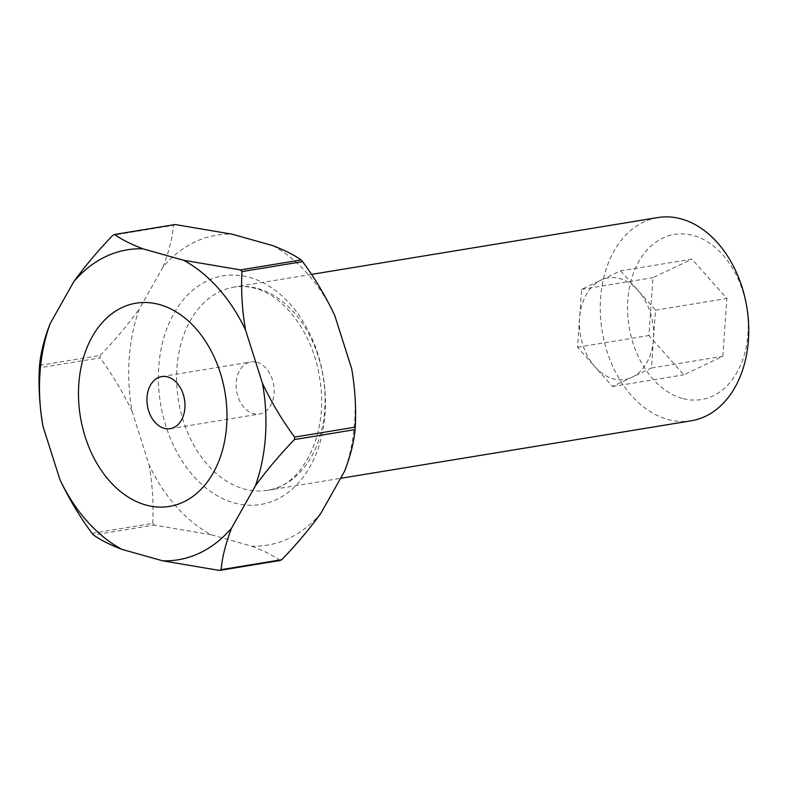 <?xml version="1.0" encoding="UTF-8"?>
<svg xmlns="http://www.w3.org/2000/svg" width="788" height="788" viewBox="0 0 788 788"><rect width="100%" height="100%" fill="white"/><g stroke="black" fill="none" stroke-linecap="round" stroke-linejoin="round"><path stroke-width="0.59" stroke-dasharray="3.94 2.96" d="M620.58 270.855L655.518 310.167L651.469 368.006L612.493 386.524L595.019 366.873A51.486 36.662 80.7 0 1 579.574 318.293A51.486 36.662 80.7 0 1 601.086 280.114A51.486 36.662 80.7 0 1 620.038 278.607A51.486 36.662 80.7 0 1 638.044 290.516A51.486 36.662 80.7 0 1 653.498 339.086A51.486 36.662 80.7 0 1 631.976 377.265A51.486 36.662 80.7 0 1 613.034 378.782A51.486 36.662 80.7 0 1 595.019 366.873L577.545 347.212L581.593 289.373L620.58 270.855L691.933 259.144L726.871 298.465L722.823 356.294L683.846 374.822L648.908 335.501L652.947 277.662L691.933 259.144M682.191 398.373A83.676 59.573 80.7 0 1 627.829 300.08A83.676 59.573 80.7 0 1 693.578 235.592A83.676 59.573 80.7 0 1 747.95 333.876A83.676 59.573 80.7 0 1 682.191 398.373M657.832 217.557A102.982 73.323 -99.3 0 0 600.417 314.658A102.982 73.323 -99.3 0 0 667.505 419.354A102.982 73.323 -99.3 0 0 691.184 420.802M256.947 362.322A26.388 18.794 80.7 0 1 274.135 389.154A26.388 18.794 80.7 0 1 259.419 414.035A26.388 18.794 80.7 0 1 253.352 413.67A26.388 18.794 80.7 0 1 236.164 386.839A26.388 18.794 80.7 0 1 250.879 361.958A26.388 18.794 80.7 0 1 256.947 362.322M175.192 224.531A177.645 126.484 -99.3 0 0 173.527 225.319L112.881 235.267M39.567 365.356L100.224 355.408A177.645 126.484 -99.3 0 0 100.056 357.87L39.4 367.819M92.038 533.338L152.685 523.39A177.645 126.484 -99.3 0 0 154.172 525.064L93.526 535.013M320.864 513.313A157.048 111.817 80.7 0 1 251.746 546.153L211.085 534.717A157.048 111.817 80.7 0 1 149.139 464.999L132.148 411.572A157.048 111.817 80.7 0 1 139.318 309.014L162.978 267.024A157.048 111.817 80.7 0 1 232.096 234.184M272.756 245.62A157.048 111.817 80.7 0 1 334.703 315.338M351.694 368.764A157.048 111.817 80.7 0 1 344.523 471.322M100.224 355.408C114.733 340.386 127.764 324.922 139.318 309.014M132.148 411.572C123.095 392.473 112.398 374.576 100.056 357.87M162.978 267.024C168.809 252.111 172.326 238.212 173.527 225.319M280.114 560.495C273.229 555.57 263.773 550.792 251.746 546.153M211.085 534.717L154.172 525.064M152.685 523.39C153.719 504.576 152.537 485.113 149.139 464.999M581.593 289.373L652.947 277.662M577.545 347.212L648.908 335.501M612.493 386.524L683.846 374.822M651.469 368.006L722.823 356.294M655.518 310.167L726.871 298.465M234.036 502.872A115.856 82.494 -99.3 0 0 325.08 413.562A115.856 82.494 -99.3 0 0 249.806 277.465A115.856 82.494 -99.3 0 0 158.762 366.775A115.856 82.494 -99.3 0 0 234.036 502.872M257.843 288.526A102.982 73.323 80.7 0 1 324.932 393.222A102.982 73.323 80.7 0 1 267.516 490.323A102.982 73.323 80.7 0 1 243.837 488.885A102.982 73.323 80.7 0 1 176.748 384.189A102.982 73.323 80.7 0 1 234.164 287.088A102.982 73.323 80.7 0 1 257.843 288.526M311.496 274.391L234.164 287.088C240.99 285.955 248.013 286.389 255.233 288.398C284.301 295.52 313.673 334.319 319.81 379.166C329.374 434.828 301.105 487.142 267.516 490.323L340.574 478.336M170.228 428.672L259.419 414.035M161.688 376.595L250.879 361.958"/><path stroke-width="1.18" d="M340.574 478.336L691.184 420.802A102.982 73.323 -99.3 0 0 748.6 323.701A102.982 73.323 -99.3 0 0 681.512 219.005A102.982 73.323 -99.3 0 0 657.832 217.557L311.496 274.391M184.894 407.967A26.388 18.794 80.7 0 1 170.228 428.672A26.388 18.794 80.7 0 1 164.16 428.308A26.388 18.794 80.7 0 1 147.011 397.31A26.388 18.794 80.7 0 1 161.688 376.595A26.388 18.794 80.7 0 1 167.755 376.959A26.388 18.794 80.7 0 1 184.894 407.967M78.81 384.012A102.982 73.323 80.7 0 1 159.728 304.631A102.982 73.323 80.7 0 1 226.648 425.599A102.982 73.323 80.7 0 1 145.721 504.98A102.982 73.323 80.7 0 1 78.81 384.012M73.786 281.661L50.117 323.661A157.048 111.817 -99.3 0 0 42.946 426.209L59.937 479.636A157.048 111.817 -99.3 0 0 121.894 549.354L162.545 560.79A157.048 111.817 -99.3 0 0 231.672 527.95L255.332 485.96A157.048 111.817 -99.3 0 0 262.502 383.401L245.511 329.975A157.048 111.817 -99.3 0 0 183.565 260.257L142.904 248.821A157.048 111.817 -99.3 0 0 73.786 281.661C85.34 265.753 98.362 250.288 112.881 235.267A177.645 126.484 80.7 0 1 114.536 234.479L175.192 224.531L232.096 234.184L272.756 245.62C284.872 250.308 294.328 255.085 301.124 259.961L240.478 269.91A177.645 126.484 80.7 0 1 241.965 271.584L302.612 261.636A177.645 126.484 -99.3 0 0 301.124 259.961M42.946 426.209C39.548 406.096 38.366 386.632 39.4 367.819A177.645 126.484 80.7 0 1 39.567 365.356C40.769 352.463 44.286 338.564 50.117 323.661M355.073 429.618A177.645 126.484 -99.3 0 0 355.25 427.155L294.594 437.104A177.645 126.484 80.7 0 1 294.426 439.566L355.073 429.618C353.891 442.442 350.374 456.341 344.523 471.322L320.864 513.313C309.369 529.152 296.337 544.616 281.769 559.707L221.123 569.655A177.645 126.484 80.7 0 1 219.458 570.443L280.114 560.495A177.645 126.484 -99.3 0 0 281.769 559.707M121.894 549.354C109.857 544.715 100.401 539.938 93.526 535.013A177.645 126.484 80.7 0 1 92.038 533.338C79.687 516.642 68.989 498.735 59.937 479.636M355.25 427.155C356.274 408.253 355.092 388.789 351.694 368.764L334.703 315.338C325.611 296.16 314.914 278.253 302.612 261.636M142.904 248.821C130.788 244.142 121.332 239.355 114.536 234.479M240.478 269.91L183.565 260.257M245.511 329.975C242.123 309.94 240.941 290.486 241.965 271.584M294.594 437.104C282.301 420.487 271.604 402.579 262.502 383.401M255.332 485.96C266.827 470.121 279.858 454.656 294.426 439.566M221.123 569.655C222.305 556.83 225.821 542.922 231.672 527.95M162.545 560.79L219.458 570.443"/></g></svg>
